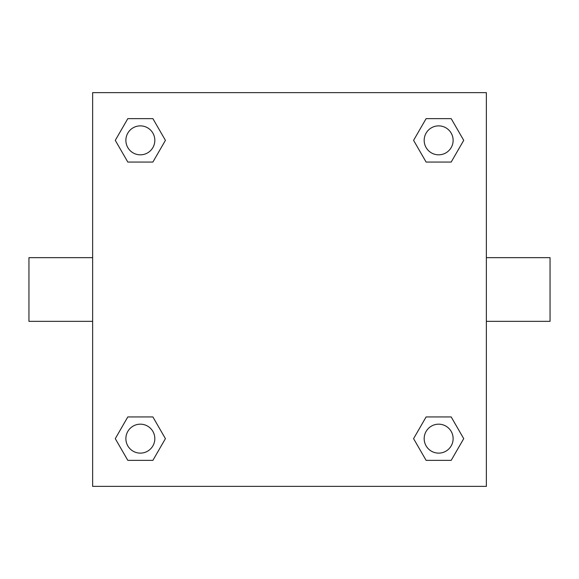 <?xml version="1.0" encoding="UTF-8"?>
<svg xmlns="http://www.w3.org/2000/svg" width="579" height="579" viewBox="0 0 579 579"><rect width="100%" height="100%" fill="white"/><g stroke="black" fill="none" stroke-linecap="round" stroke-linejoin="round"><path stroke-width="0.87" d="M486.36 257.655L550.05 257.655L550.05 321.345L486.36 321.345M92.64 321.345L28.95 321.345L28.95 257.655L92.64 257.655M92.64 92.64L486.36 92.64L486.36 486.36L92.64 486.36L92.64 92.64M127.814 416.938L152.885 416.938L165.42 438.65L152.885 460.363L127.814 460.363L115.279 438.65L127.814 416.938L152.885 416.938L127.814 416.938M426.115 118.637L451.186 118.637L463.721 140.35L451.186 162.062L426.115 162.062L413.58 140.35L426.115 118.637L451.186 118.637L426.115 118.637M127.814 118.637L152.885 118.637L165.42 140.35L152.885 162.062L127.814 162.062L115.279 140.35L127.814 118.637L152.885 118.637L127.814 118.637M426.115 416.938L451.186 416.938L463.721 438.65L451.186 460.363L426.115 460.363L413.58 438.65L426.115 416.938L451.186 416.938L426.115 416.938M451.186 460.363L426.115 460.363L451.186 460.363M453.125 438.65A14.475 14.475 0 0 0 431.413 426.115A14.475 14.475 0 0 0 431.413 451.186A14.475 14.475 0 0 0 453.125 438.65M152.885 460.363L127.814 460.363L152.885 460.363M154.825 438.65A14.475 14.475 0 0 0 133.112 426.115A14.475 14.475 0 0 0 133.112 451.186A14.475 14.475 0 0 0 154.825 438.65M451.186 162.062L426.115 162.062L451.186 162.062M453.125 140.35A14.475 14.475 0 0 0 431.413 127.814A14.475 14.475 0 0 0 431.413 152.885A14.475 14.475 0 0 0 453.125 140.35M152.885 162.062L127.814 162.062L152.885 162.062M154.825 140.35A14.475 14.475 0 0 0 133.112 127.814A14.475 14.475 0 0 0 133.112 152.885A14.475 14.475 0 0 0 154.825 140.35"/></g></svg>
